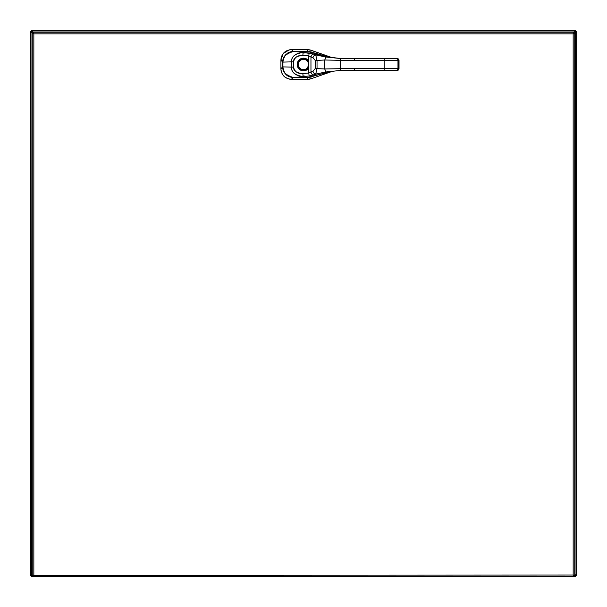 <?xml version="1.0" encoding="UTF-8"?>
<svg xmlns="http://www.w3.org/2000/svg" width="607" height="607" viewBox="0 0 607 607"><rect width="100%" height="100%" fill="white"/><g stroke="black" fill="none" stroke-linecap="round" stroke-linejoin="round"><path stroke-width="0.91" d="M32.459 575.049L31.473 576.415L31.473 575.459L32.459 575.049M574.753 574.237L576.415 575.527L575.527 575.527L575.527 576.415L574.541 575.049L575.527 575.459M573.463 33.021L575.527 30.585L575.527 31.541L574.541 31.951L32.459 31.951L31.473 31.541M33.021 33.537L30.585 31.473L31.473 31.473L31.473 30.585L33.537 33.021M31.473 30.585L575.527 30.585M575.527 576.415L31.473 576.415M575.527 31.541L576.65 31.473L576.415 575.527M31.473 575.459L30.35 575.527L30.585 31.473M30.585 575.527L32.247 574.237M31.541 31.473L31.951 32.459L31.647 575.208M576.415 31.473L573.979 33.537M575.459 575.527L575.049 574.541L575.353 31.792M32.247 575.36L573.16 575.049L573.16 33.84L33.848 33.84L33.848 575.049L32.247 575.36L32.247 33.537L33.848 33.84L33.537 32.247L573.463 32.247L573.16 33.84L574.753 33.537L574.753 575.36L573.16 575.049L573.463 576.65L33.537 576.65L33.848 575.049L33.537 576.65M574.753 575.36L573.16 575.049L573.463 576.65M573.463 32.247L573.16 33.84L574.753 33.537M32.247 33.537L33.848 33.84L33.537 32.247M308.857 79.251L307.658 79.312A10.448 10.425 170.4 0 0 311.118 78.735L332.393 71.315L311.118 78.735L310.845 77.013L311.133 78.728L307.658 79.312L307.339 77.537L307.658 79.312L291.368 79.297C284.979 78.698 281.496 75.2 280.912 68.811L282.703 66.907L282.816 60.488L284.304 56.405L287.733 53.006L291.891 51.542L287.976 52.862L285.184 55.199L283.355 58.363L282.908 62.028M310.002 49.941L331.991 57.597L311.171 50.282L310.883 51.982L311.171 50.282A10.448 10.425 9.7 0 0 307.696 49.683L308.887 49.751M291.368 79.297C284.987 78.69 281.504 75.192 280.912 68.811L280.912 68.811C281.496 75.2 284.979 78.698 291.368 79.297L293.204 77.582L291.489 79.297L307.658 79.312A10.471 10.471 0 0 0 311.118 78.735L309.965 79.062M291.034 79.289L289.478 79.122M287.809 78.675L284.615 76.854L282.771 74.828M282.574 74.532L281.519 72.377M281.079 70.7L280.92 69.19M280.912 68.811L280.92 60.116L283.211 53.56L289.122 49.903M280.927 59.812L281.094 58.242M281.549 56.519L282.384 54.759M283.112 53.689L285.032 51.785M286.011 51.125L287.817 50.275M289.539 49.827L291.034 49.668M291.36 49.66L291.406 49.66C285.017 50.244 281.519 53.727 280.92 60.116C281.519 53.727 285.017 50.244 291.406 49.66L307.696 49.683L311.148 50.275A10.471 10.471 0 0 0 307.696 49.683L307.37 51.451L307.673 49.683L291.527 49.66L293.257 51.398L291.527 49.66L289.387 49.85M282.999 62.028L280.92 60.116M291.223 77.309L287.657 75.913L285.207 73.804L283.325 70.526L282.703 66.907L283.34 70.571L285.161 73.743L287.946 76.087L291.223 77.309M280.912 68.69L280.92 60.237L282.703 62.028L282.703 66.907L280.912 68.69M328.986 57.028L340.231 58.522L325.967 57.028L340.231 58.522L328.926 57.028L340.231 58.522L340.231 60.313L340.231 58.522L354.283 58.522L354.283 60.313L340.231 60.313L340.231 68.674L354.283 68.674L354.283 70.465L340.231 70.465L340.231 68.674L384.155 68.674L384.155 70.465L354.283 70.465L354.283 68.674L384.155 68.674L384.155 60.313L340.231 60.313L340.231 68.674L324.73 68.978L324.73 60.01L325.967 57.028L328.926 57.028L309.502 51.648L318.812 54.175L313.591 54.038L303.052 52.445C295.154 53.636 291.284 56.77 291.428 61.868L291.428 67.119C291.254 72.18 295.123 75.321 303.052 76.543L309.138 76.004L308.788 73.06L310.867 72.104A4.188 1.176 150.1 0 0 310.959 72.028L312.992 71.163A2.989 2.094 69.2 0 0 315.716 74.054L325.967 71.96L324.73 68.978L340.231 68.674L340.231 70.465L325.967 71.96L340.231 70.465L325.967 71.96L328.926 71.96L317.924 74.949L313.591 74.949A6.502 1.032 163.9 0 0 313.766 74.873L315.716 74.054L313.766 74.873A2.989 2.064 -114.9 0 1 310.959 72.028A2.989 2.064 65.1 0 0 313.766 74.873A6.502 1.032 -16.1 0 1 313.591 74.949A2.989 1.973 -114.3 0 1 310.867 72.104A2.989 1.973 65.7 0 0 313.591 74.949L309.138 76.004L313.591 74.949L317.924 74.949L308.895 77.438L311.292 76.869L307.423 77.537L293.712 77.597L303.052 76.543L293.712 77.597L307.423 77.537L328.926 71.96L307.423 77.537L293.712 77.597C285.768 75.238 282.172 71.672 282.915 66.891L282.915 66.891C283.53 73.379 287.126 76.945 293.712 77.597C289.273 77.074 284.273 76.224 282.908 66.891L291.428 67.119L282.915 66.891L282.915 62.096L291.428 61.868L282.908 62.096L282.915 66.891L282.908 62.096C282.172 57.316 285.768 53.75 293.712 51.39L293.712 51.39C287.126 52.043 283.53 55.609 282.915 62.096C283.993 55.138 287.597 51.565 293.712 51.39L303.052 52.445L293.712 51.39L307.423 51.451L293.712 51.39L307.423 51.451L329.04 57.043M384.155 68.379L384.155 60.313L354.283 60.313L354.283 58.522L384.155 58.522L384.155 60.313L397.972 60.313L397.972 68.674A1.791 1.555 90 0 1 396.417 70.465L397.312 70.465A1.191 0.599 90 0 0 397.911 69.274M388.01 58.522L392.661 58.522M354.283 58.522L396.417 58.522A1.791 1.555 90 0 1 397.972 60.313L384.155 60.313L384.155 58.522L391.758 58.522M397.911 59.714A1.191 0.599 90 0 0 397.312 58.522L396.417 58.522L397.312 58.522A1.791 1.555 90 0 1 398.867 60.313L397.972 60.313A1.791 1.555 -90 0 0 396.417 58.522L384.155 58.522M392.661 70.465L384.155 70.465L397.312 70.465L384.155 70.465L384.155 68.674L384.155 70.465L354.283 70.465M303.5 76.535L303.5 75.951L303.5 76.535M304.213 75.951L304.213 76.535L304.213 75.951M304.213 53.037L304.213 52.452L304.213 53.037M303.5 53.037L303.5 52.452L303.5 53.037M340.231 60.313L324.73 60.01L340.231 60.313M325.967 57.028L313.766 54.114A6.502 1.032 16.1 0 0 313.591 54.038L317.924 54.038L328.926 57.028L325.967 57.028L324.73 60.01L317.036 60.389L315.185 60.374L312.992 57.824L310.959 56.959A2.989 2.064 -65.1 0 1 313.766 54.114L315.716 54.934A2.989 2.094 110.8 0 0 312.992 57.824A2.989 2.094 -69.2 0 1 315.716 54.934L317.036 60.389L315.716 54.934L325.967 57.028M324.73 68.978L317.036 68.599L317.036 60.389L324.73 60.01L324.73 68.978L325.967 71.96L315.716 74.054A2.989 2.094 -110.8 0 1 312.992 71.163L315.185 68.614L315.185 60.374L317.036 60.389L317.036 68.599L315.185 68.614L317.036 68.599L315.716 74.054L317.036 68.599L324.73 68.978M315.185 60.374L312.992 57.824L310.959 56.959L310.959 72.028L312.992 71.163L315.185 68.614L315.185 60.374M308.788 55.927L308.788 73.06L310.867 72.104A4.181 1.176 150.1 0 0 310.959 72.028L310.959 56.959A4.181 1.176 29.9 0 0 310.867 56.883L308.788 55.927L302.878 55.412C296.489 55.973 293.386 58.12 293.56 61.868A3337.423 3337.423 0 0 0 293.56 67.119C293.386 70.867 296.489 73.015 302.878 73.576L308.788 73.06L308.788 67.992L307.795 67.331L308.614 63.864L307.795 61.656L308.788 60.996L308.788 67.992A6.343 6.343 0 0 1 299.327 69.266A6.343 6.343 0 0 1 299.327 59.721A6.343 6.343 0 0 1 308.788 60.996L307.795 61.656A5.144 5.144 0 0 0 300.108 60.617A5.144 5.144 0 0 0 300.108 68.371A5.144 5.144 0 0 0 307.795 67.331L308.788 67.992C303.659 72.377 299.79 71.444 297.195 65.199C298.917 57.847 302.779 56.451 308.788 60.996L308.788 55.927L302.878 55.412C297.696 55.138 294.592 57.286 293.56 61.868L293.56 67.119C294.592 71.702 297.696 73.849 302.878 73.576L308.788 73.06L309.138 76.004L303.052 76.543L302.878 73.576L303.052 76.543C295.465 75.776 291.595 72.635 291.428 67.119L293.56 67.119L291.428 67.119L291.428 61.868L293.56 61.868L291.428 61.868C291.595 56.352 295.472 53.211 303.052 52.445L302.878 55.412L303.052 52.445L309.138 52.984L308.788 55.927L309.138 52.984L313.591 54.038A2.989 1.973 114.3 0 0 310.867 56.883L308.788 55.927M303.5 59.349A5.144 5.144 -86.7 0 0 298.356 64.494A5.144 5.144 -86.7 0 0 303.5 69.638A5.144 5.144 93.3 0 1 298.356 64.494A5.144 5.144 93.3 0 1 303.5 59.349C310.139 59.016 310.131 69.972 303.5 69.638C296.861 69.972 296.869 59.016 303.5 59.349M308.303 66.345L308.303 62.642M308.31 62.665A5.152 5.152 0 0 1 308.31 66.33M313.591 54.038A6.502 1.032 -163.9 0 1 313.766 54.114A2.989 2.064 114.9 0 0 310.959 56.959A4.188 1.176 29.9 0 0 310.867 56.883A2.989 1.973 -65.7 0 1 313.591 54.038M384.155 70.465L396.417 70.465A1.791 1.555 -90 0 0 397.972 68.674L384.155 68.674L398.867 68.674L398.867 60.313A1.791 1.555 -90 0 0 397.312 58.522L397.312 58.522A1.191 0.599 -90 0 1 397.319 58.522L399.027 60.313L399.027 68.674L398.867 60.313L397.972 60.313L397.972 68.674L398.867 68.674A1.791 1.555 90 0 1 397.312 70.465L397.312 70.465A1.791 1.555 -90 0 0 398.867 68.674L398.427 68.674M398.427 60.313L398.867 60.313L398.427 60.313M575.292 31.951L574.541 31.951M32.459 31.951L31.708 31.951M31.708 575.049L32.247 575.049M574.753 575.049L575.292 575.049M397.312 70.465L399.027 68.674"/></g></svg>
